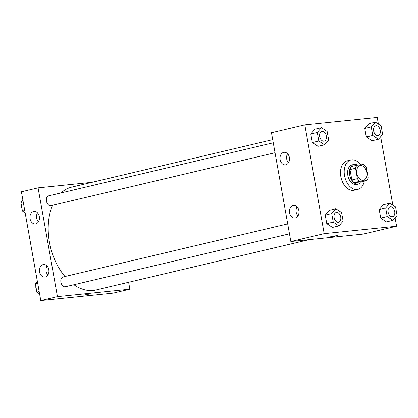 <?xml version="1.0" encoding="UTF-8"?>
<svg xmlns="http://www.w3.org/2000/svg" width="418" height="418" viewBox="0 0 418 418"><rect width="100%" height="100%" fill="white"/><g stroke="black" fill="none" stroke-linecap="round" stroke-linejoin="round"><path stroke-width="0.63" d="M363.137 180.325A7.55 4.938 -103.3 0 1 356.941 173.731A7.55 4.938 -103.3 0 1 360.081 165.565A7.55 4.938 -103.3 0 1 366.628 171.777A7.55 4.938 -103.3 0 1 363.555 180.257A7.55 4.938 -103.3 0 1 363.137 180.325M368.096 177.561L366.241 167.153A9.745 6.374 -103.3 0 0 363.853 164.52L356.925 165.23A9.745 6.374 -103.3 0 0 355.546 168.255L357.395 178.664A9.745 6.374 -103.3 0 0 359.788 181.302L366.711 180.592A9.745 6.374 -103.3 0 0 368.096 177.561M355.546 168.255L349.986 169.567L351.841 179.975L357.395 178.664M359.788 181.302L354.229 182.614L361.157 181.903L366.711 180.592M354.229 182.614A9.745 6.374 -103.3 0 1 351.841 179.975M349.986 169.567A9.745 6.374 -103.3 0 1 351.366 166.542L356.925 165.23M357.751 165.147A10.069 6.583 76.7 0 0 353.947 164.426A10.069 6.583 76.7 0 0 349.678 174.902A10.069 6.583 76.7 0 0 358.576 184.019A10.069 6.583 76.7 0 0 361.57 181.804M358.576 184.019L356.721 184.458A10.069 6.583 -103.3 0 1 356.173 184.552A10.069 6.583 -103.3 0 1 347.828 175.335A10.069 6.583 -103.3 0 1 352.097 164.864L353.947 164.426M364.287 181.161A15.1 9.88 -103.3 0 1 357.881 189.354A15.1 9.88 -103.3 0 1 357.05 189.495A15.1 9.88 -103.3 0 1 344.657 176.302A15.1 9.88 -103.3 0 1 350.937 159.963A15.1 9.88 -103.3 0 1 360.65 164.849M357.881 189.354L354.177 190.232A15.1 9.88 -103.3 0 1 353.346 190.368A15.1 9.88 -103.3 0 1 340.952 177.18A15.1 9.88 -103.3 0 1 347.233 160.841L350.937 159.963M378.41 124.083L377.219 117.416L304.811 124.862L324.19 233.657L396.598 226.206L395.109 217.835M392.857 205.186L380.662 136.738M335.894 208.765L329.41 210.296L325.241 215.087L326.766 223.651L332.462 227.429L338.946 225.892L343.121 221.106L341.595 212.537L335.894 208.765L331.72 213.556L333.245 222.12L338.946 225.892M321.452 127.668L314.968 129.199L310.793 133.985L312.319 142.554L318.02 146.326L324.504 144.795L328.673 140.004L327.148 131.44L321.452 127.668L317.278 132.454L318.803 141.023L324.504 144.795M375.427 122.113L368.948 123.644L364.773 128.436L366.299 136.999L371.999 140.772L378.478 139.241L382.653 134.45L381.127 125.886L375.427 122.113L371.252 126.905L372.778 135.469L378.478 139.241M389.874 203.211L383.39 204.742L379.215 209.533L380.741 218.097L386.441 221.874L392.925 220.343L397.1 215.552L395.574 206.983L389.874 203.211L385.699 208.002L387.225 216.566L392.925 220.343M324.19 233.657L290.844 241.531L271.47 132.736L304.811 124.862M290.844 241.531L363.258 234.08L396.598 226.206M331.735 236.395L337.404 235.559L334.034 236.384L330.591 236.771L331.735 236.395M280.128 159.681A6.291 4.739 84.1 0 1 284.115 152.324A6.291 4.739 84.1 0 1 289.475 158.098A6.291 4.739 84.1 0 1 285.4 164.844A6.291 4.739 84.1 0 1 280.128 159.681M289.596 212.84A6.291 4.739 84.1 0 1 293.582 205.489A6.291 4.739 84.1 0 1 298.943 211.257A6.291 4.739 84.1 0 1 294.873 218.003A6.291 4.739 84.1 0 1 289.596 212.84M287.589 153.767A6.291 4.739 -95.9 0 0 286.711 159.002A6.291 4.739 -95.9 0 0 288.509 162.727M297.057 206.926A6.291 4.739 -95.9 0 0 296.179 212.161A6.291 4.739 -95.9 0 0 297.982 215.887M309.189 239.645L96.114 289.961A52.851 34.574 -103.3 0 1 93.214 290.453A52.851 34.574 -103.3 0 1 73.902 284.736M64.968 276.502A52.851 34.574 -103.3 0 1 52.574 205.259M61.038 192.917A52.851 34.574 -103.3 0 1 71.818 187.092L272.698 139.654M275.028 152.727L50.912 205.656A5.032 3.292 -103.3 0 1 50.635 205.703A5.032 3.292 -103.3 0 1 46.502 201.304A5.032 3.292 -103.3 0 1 48.598 195.859L273.262 142.799M289.475 233.824L65.36 286.753A5.032 3.292 -103.3 0 1 65.083 286.8A5.032 3.292 -103.3 0 1 60.95 282.401A5.032 3.292 -103.3 0 1 63.045 276.956L287.704 223.896M57.449 296.649L38.075 187.86L21.402 191.794L40.781 300.584L57.449 296.649L129.862 289.199L128.629 282.286M92.143 182.295L38.075 187.86M33.592 211.461A6.291 4.739 84.1 0 1 34.046 211.383A6.291 4.739 84.1 0 1 39.407 217.156A6.291 4.739 84.1 0 1 35.337 223.902A6.291 4.739 84.1 0 1 30.059 218.734A6.291 4.739 84.1 0 1 33.592 211.461M45.259 276.982A6.291 4.739 84.1 0 1 44.804 277.061A6.291 4.739 84.1 0 1 39.527 271.893A6.291 4.739 84.1 0 1 43.519 264.542A6.291 4.739 84.1 0 1 48.838 270.012A6.291 4.739 84.1 0 1 45.259 276.982M40.781 300.584L113.189 293.138L129.862 289.199M37.521 212.819A6.291 4.739 -95.9 0 0 36.643 218.06A6.291 4.739 -95.9 0 0 38.446 221.786M46.988 265.979A6.291 4.739 -95.9 0 0 46.111 271.219A6.291 4.739 -95.9 0 0 47.913 274.945M83.302 295.171L90.116 293.959M37.338 281.262L35.347 283.55L36.873 292.114L39.59 293.917M35.347 283.55L37.646 283.007M36.873 292.114L39.172 291.571M36.486 289.961A5.032 3.292 -103.3 0 1 35.817 286.184M22.891 200.165L20.9 202.448L22.426 211.017L25.143 212.814M20.9 202.448L23.204 201.904M22.426 211.017L24.73 210.468M22.044 208.864A5.032 3.292 -103.3 0 1 21.37 205.086M392.57 216.67L392.559 216.676A5.032 3.292 -103.3 0 1 392.559 216.676A5.032 3.292 -103.3 0 1 392.283 216.723A5.032 3.292 -103.3 0 1 388.15 212.323A5.032 3.292 -103.3 0 1 390.245 206.879A5.032 3.292 -103.3 0 1 390.25 206.873A5.032 3.292 -103.3 0 1 394.618 211.017A5.032 3.292 -103.3 0 1 392.57 216.67A5.032 3.292 -103.3 0 1 392.298 216.717A5.032 3.292 -103.3 0 1 388.165 212.323A5.032 3.292 -103.3 0 1 390.26 206.873L390.26 206.873M383.39 204.742L379.215 209.533L385.699 208.002M379.215 209.533L380.741 218.097L387.225 216.566M380.741 218.097L386.441 221.874M378.128 135.573L378.112 135.573A5.032 3.292 -103.3 0 1 378.112 135.573A5.032 3.292 -103.3 0 1 377.835 135.62A5.032 3.292 -103.3 0 1 373.702 131.226A5.032 3.292 -103.3 0 1 375.798 125.776A5.032 3.292 -103.3 0 1 375.803 125.776A5.032 3.292 -103.3 0 1 380.176 129.914A5.032 3.292 -103.3 0 1 378.128 135.573A5.032 3.292 -103.3 0 1 377.851 135.62A5.032 3.292 -103.3 0 1 373.718 131.221A5.032 3.292 -103.3 0 1 375.813 125.776L375.813 125.776M368.948 123.644L364.773 128.436L371.252 126.905M364.773 128.436L366.299 136.999L372.778 135.469M366.299 136.999L371.999 140.772M338.596 222.224L338.58 222.23A5.032 3.292 -103.3 0 1 338.58 222.23A5.032 3.292 -103.3 0 1 338.303 222.277A5.032 3.292 -103.3 0 1 334.17 217.877A5.032 3.292 -103.3 0 1 336.265 212.433A5.032 3.292 -103.3 0 1 336.271 212.428A5.032 3.292 -103.3 0 1 340.639 216.571A5.032 3.292 -103.3 0 1 338.596 222.224A5.032 3.292 -103.3 0 1 338.319 222.271A5.032 3.292 -103.3 0 1 334.186 217.872A5.032 3.292 -103.3 0 1 336.281 212.428L336.265 212.433M329.41 210.296L325.241 215.087L331.72 213.556M325.241 215.087L326.766 223.651L333.245 222.12M326.766 223.651L332.462 227.429M324.149 141.127L324.133 141.127A5.032 3.292 -103.3 0 1 324.133 141.127A5.032 3.292 -103.3 0 1 323.856 141.174A5.032 3.292 -103.3 0 1 319.723 136.78A5.032 3.292 -103.3 0 1 321.818 131.33A5.032 3.292 -103.3 0 1 321.829 131.33A5.032 3.292 -103.3 0 1 326.197 135.469A5.032 3.292 -103.3 0 1 324.149 141.127A5.032 3.292 -103.3 0 1 323.872 141.174A5.032 3.292 -103.3 0 1 319.739 136.775A5.032 3.292 -103.3 0 1 321.834 131.33L321.818 131.33M314.968 129.199L310.793 133.985L317.278 132.454M310.793 133.985L312.319 142.554L318.803 141.023M312.319 142.554L318.02 146.326"/></g></svg>
